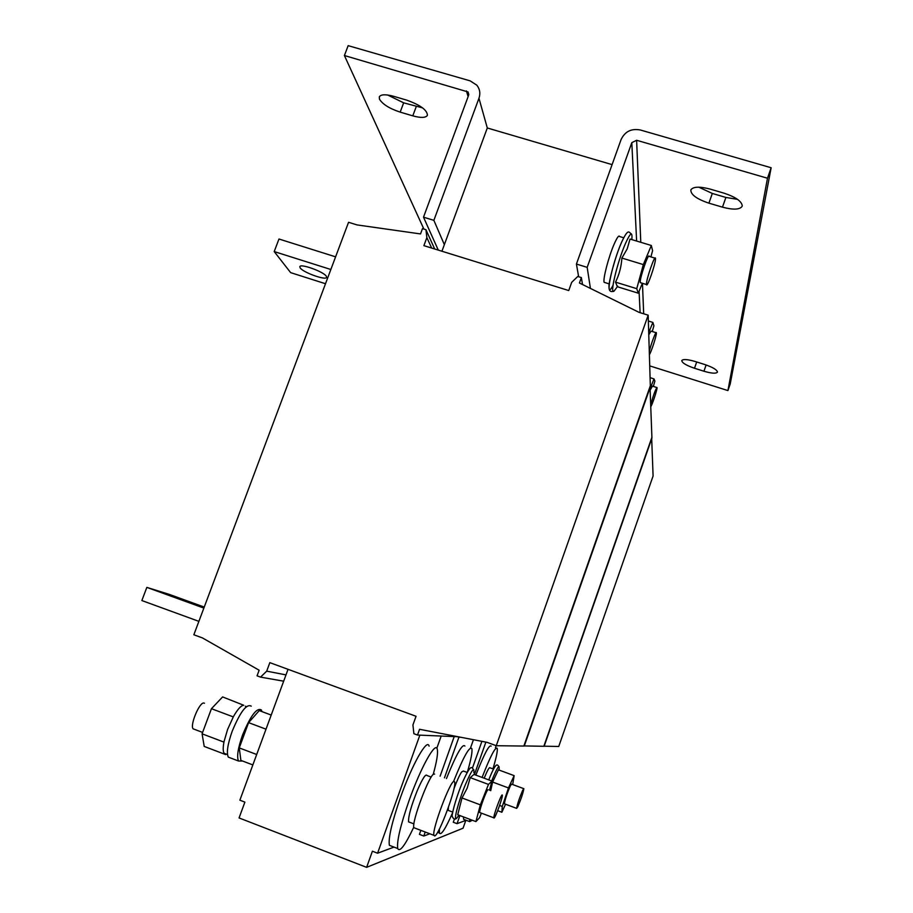 <?xml version="1.0" encoding="UTF-8"?>
<svg xmlns="http://www.w3.org/2000/svg" width="913" height="913" viewBox="0 0 913 913"><rect width="100%" height="100%" fill="white"/><g stroke="black" fill="none" stroke-linecap="round" stroke-linejoin="round"><path stroke-width="1.37" d="M742.246 205.836C741.721 201.259 735.661 197.048 724.066 193.179L710.143 189.094C699.518 186.332 693.081 186.606 690.844 189.904C690.662 194.606 696.676 199.023 708.91 203.165L722.48 207.16C733.185 209.99 739.724 209.716 742.109 206.361L742.246 205.836M717.447 372.013C716.956 369.731 712.699 367.231 704.699 364.492L695.09 361.48C687.546 359.3 683.118 358.98 681.783 360.544C681.965 362.838 686.199 365.405 694.496 368.259L703.934 371.226C711.512 373.44 715.997 373.759 717.401 372.184L717.447 372.013M379.466 99.175C382.604 104.276 389.509 108.59 400.168 112.128L412.79 115.848C420.916 118.074 425.789 117.891 427.421 115.323C427.216 110.028 420.277 104.961 406.593 100.099L393.674 96.31C385.64 94.142 380.847 94.324 379.294 96.846L379.466 99.175M387.683 95.009L403.66 102.838L422.593 107.882M326.295 276.205C323.647 271.686 300.4 263.309 299.818 266.664L300.183 267.92C303.162 272.519 325.941 280.668 326.603 277.369L326.295 276.205M202.23 606.905L175.159 597.17L202.23 606.905M194.458 729.339L193.111 728.825C189.733 725.264 199.548 701.846 203.884 703.044L204.455 703.261M224.107 741.333L227.611 729.407L233.488 716.511C237.654 709.218 241.078 705.475 243.737 705.258L222.612 696.927L211.439 708.705L202.081 733.824L204.215 746.435L225.671 754.595L224.107 753.282C222.989 751.456 222.909 747.838 223.89 742.429L224.107 741.333L223.833 742.064L202.081 733.824M226.401 754.161L225.671 754.595M650.958 406.411C652.578 403.843 657.223 389.623 657.052 387.763L657.029 387.58C655.637 389.052 653.594 394.53 650.889 404.014M623.682 237.768L619.699 236.57C618.968 234.926 617.177 237.323 614.301 243.782C608.754 256.233 602.717 279.355 604.155 282.334L605.239 282.676M621.89 258.059L643.334 264.587L636.749 288.668L638.255 293.164L617.371 286.739L615.522 282.14C619.219 274.676 621.342 266.653 621.89 258.059L627.197 248.884L630.038 239.058L651.334 245.483L652.59 250.71L650.889 256.895M654.952 258.128L649.189 256.382C648.641 252.205 639.751 277.883 640.23 282.277L640.789 282.79M646.484 284.194L646.518 284.548C647.032 288.599 655.774 263.423 655.488 258.721L655.454 258.288C654.975 254.122 646.073 279.823 646.484 284.194M649.383 354.678C651.254 352.064 656.595 335.607 656.39 333.051L656.367 332.777C656.15 330.392 650.935 344.155 649.291 351.482M454.046 781.391L454.697 782.076C456.683 787.554 439.005 835.292 434.691 835.977L433.892 835.327C431.815 829.814 450.337 780.387 454.046 781.391M415.153 828.194L413.863 827.703C411.398 822.065 430.034 772.82 434.154 773.973L434.622 774.144M523.663 788.615L511.622 784.153L510.424 785.682C507.046 793.431 505.037 799.468 504.375 803.782L504.592 803.862M517.819 806.75C521.129 798.955 523.138 792.929 523.857 788.684L522.715 790.236C519.394 798.03 517.374 804.068 516.644 808.37L517.819 806.75M488.181 789.756L488.044 789.699C486.709 789.425 478.971 810.618 479.713 812.524L480.044 812.65M494.059 818.037C495.371 817.957 502.937 797.026 502.344 795.155L502.173 794.961C500.963 794.732 493.248 815.982 493.865 817.843L494.059 818.037M482.087 777.42C490.395 756.181 495.439 746.492 497.22 748.34C497.676 750.406 496.661 755.884 494.161 764.763L492.952 768.894M472.283 820.239L469.727 821.643L469.67 819.246M463.519 816.93L463.61 819.338L464.637 819.726M230.761 758.064L228.307 757.128C226.333 752.86 227.622 744.266 232.164 731.324C240.245 711.878 246.601 703.501 251.235 706.183M242.607 761.031L238.51 761.008C236.615 756.763 237.939 748.169 242.481 735.216C250.539 715.735 256.827 707.313 261.335 709.949L261.974 711.615M409.72 822.293L408.556 821.848C408.259 816.325 411.227 805.768 417.458 790.167C422.605 778.378 425.789 773.494 427.01 775.525L431.21 777.1M413.772 827.167C405.121 845.415 399.78 852.525 397.714 848.508C396.664 841.432 400.453 825.42 409.104 800.473C420.825 767.308 435.695 740.82 437.281 749.196C438.149 753.042 436.791 761.488 433.184 774.544M429.099 746.172C427.352 737.738 412.277 764.124 400.567 797.254C391.917 822.168 388.185 838.18 389.372 845.312L391.962 846.305M452.586 812.775C445.396 829.004 441.013 835.749 439.438 833.033L439.404 829.004M475.901 821.597L457.721 814.75L462.012 797.973L467.182 788.159L470.241 777.636L488.478 784.415L480.364 804.855L475.901 821.597L479.565 817.74L481.345 813.255M448.968 810.676L448.26 810.402L448.42 807.297M453.978 788.661C456.991 780.661 459.547 775.091 461.624 771.953L463.382 771.04L467.114 772.421M429.178 229.836L430.445 232.667M543.874 746.195L558.745 746.469L653.092 475.993L651.665 437.978M544.137 746.286L651.928 438.069M429.384 833.957L423.78 836.034L419.421 834.368L420.733 830.67M440.112 776.198L454.081 736.939M423.78 836.034L425.104 832.325M444.471 777.819L458.919 737.19M473.448 739.713L470.515 747.975M464.9 746.081C462.537 743.228 456.386 754.058 446.457 778.561M426.862 237.608L425.937 229.699L422.479 228.638L420.528 233.933L357.04 224.918L348.549 222.293L193.853 634.775L202.412 637.913L259.132 670.21L257.055 675.825L260.536 677.115L266.699 671.158L269.837 662.644L416.043 716.283L412.927 724.968L413.886 733.71L417.503 735.045L419.558 729.293L487.074 742.349L496.273 745.716L648.173 315.179L639.077 312.36L579.413 282.996L581.353 277.575L577.769 276.479L571.686 282.345L568.742 290.551L423.894 245.643L426.862 237.608L431.666 248.062M425.937 229.699L434.702 248.998M260.536 677.115L283.669 681.189M266.699 671.158L285.986 674.89M417.503 735.045L458.121 736.745M496.273 745.716L523.857 746.047L650.33 385.754L648.173 315.179M581.353 277.575L582.528 284.525M578.648 276.742L576.423 264.051L621.091 139.552C624.937 131.495 631.34 128.299 640.298 129.977L771.143 167.741L767.491 178.229L636.623 140.271L631.807 142.668L636.623 241.043M649.725 365.885L727.923 390.581L767.491 178.229M771.143 167.741L730.229 383.916L727.923 390.581M698.81 187.176L712.323 193.453L708.91 203.165M722.48 207.16L725.892 197.448L712.323 193.453M725.892 197.448L737.533 199.354M576.423 264.051L587.173 267.349L631.807 142.668M590.426 288.417L587.173 267.349M433.869 220.341L423.506 217.168L468.62 95.272L468.049 91.951L344.406 55.533L348.161 45.65L470.149 80.858L476.871 85.217C479.873 89.109 480.569 93.457 478.96 98.273L433.869 220.341L444.357 244.65L487.302 127.98L612.098 164.625M465.813 820.41L463.062 828.205L366.627 867.35L239.069 817.945L244.889 802.116L239.879 800.176L288.04 669.32M366.627 867.35L372.401 851.213L377.583 853.21L419.854 735.159M466.132 820.285L457.048 823.663L453.27 822.248L454.412 819.052M472.432 768.095L481.904 741.345M462.012 797.973L480.364 804.855M470.241 777.636L473.984 774.418L491.959 781.094L488.478 784.415M489.505 790.247L491.959 781.094M453.658 781.243C463.542 756.694 469.613 745.83 471.861 748.649C472.512 751.776 471.051 759.502 467.467 771.793M252.855 764.923L240.884 760.381L239.263 747.907L248.587 722.64L259.246 710.599L271.207 715.062M256.69 754.503L239.263 747.907M266.014 729.179L248.587 722.64M491.171 746.115C489.3 744.243 484.198 753.898 475.856 775.114M484.175 778.207C487.416 770.332 489.357 766.874 489.996 767.81L493.511 769.1M490.715 790.704L492.609 782.053L508.473 787.942L514.145 775.639L512.684 784.541M514.145 775.639L498.441 769.83L492.609 782.053M499.594 805.449L502.276 806.441L501.876 812.25L505.551 804.227M502.276 806.441L508.473 787.942M497.665 810.664L501.876 812.25M394.028 847.093L377.583 853.21M656.059 332.686L651.049 331.122L648.778 334.831M652.281 331.51L653.913 325.758L652.875 322.415L648.709 332.686M648.356 321.011L652.875 322.415M638.255 293.164L642.364 283.281M643.334 264.587L651.334 245.483M615.522 282.14L636.749 288.668M656.824 387.523L652.418 386.119L650.455 389.634M653.354 386.416L654.895 381.109L654.005 378.906L650.398 388.014M650.09 377.662L654.005 378.906M423.506 217.168L438.274 250.105M344.406 55.533L423.883 229.072M441.926 251.235L444.357 244.65M441.105 736.266L436.825 748.249M325.507 283.738L290.642 272.633L274.208 251.577L330.848 269.495M335.596 256.838L278.967 239.012L274.208 251.577M203.861 608.092L146.845 587.39L169.156 594.34L204.238 607.077M198.886 621.354L141.857 600.549L146.845 587.39M523.902 745.921L543.84 746.286L651.905 437.293L649.999 386.69M458.041 736.974L458.691 736.859M524.256 746.047L650.364 386.804M458.577 737.168L460.939 737.293M457.048 823.663L459.912 815.571M474.406 774.578L485.876 742.109M496.17 745.681L495.462 747.69M232.906 717.584L233.18 716.853L211.439 708.705M400.168 112.128L403.66 102.838M621.399 242.755C611.436 265.284 604.303 302.5 613 285.358M631.853 239.16C632.538 231.126 630.415 232.564 625.473 243.474C617.108 262.43 609.108 296.782 614.312 290.802L615.944 288.576M473.893 772.797C474.338 766.315 471.428 770.458 465.151 785.237C458.337 801.819 453.236 821.529 456.477 818.413L457.835 816.736M643.688 313.787L642.455 283.304M640.778 242.287L636.623 140.271M639.066 291.201L640.116 312.68M499.114 770.081L499.126 768.735C499.365 764.078 496.877 768.164 491.662 780.98M466.417 90.923L468.118 96.63M478.96 98.273L487.302 127.98M412.79 115.848L416.271 106.536M703.934 371.226L706.114 364.96M696.687 361.982L694.496 368.259M227.497 754.572L224.107 753.282M604.155 282.334L609.199 283.897M617.724 286.146L614.312 290.802C610.774 292.605 608.994 291.201 608.96 286.614C608.56 282.288 615.328 256.154 621.468 242.527C628.635 227.063 628.909 232.781 631.534 234.048M640.264 282.631L646.518 284.548M469.727 821.643L463.61 819.338M238.51 761.008L228.307 757.128M408.556 821.848L413.943 823.903M397.714 848.508L389.372 845.312M439.438 833.033L437.601 832.336M459.045 815.252L456.477 818.413C454.879 819.76 453.499 819.155 452.312 816.599C451.239 816.793 454.948 800.667 461.738 784.107C472.01 760.666 471.587 768.62 473.813 769.693M448.26 810.402L452.722 812.079M488.752 779.896C497.197 758.726 497.528 765.939 499.08 766.715M479.713 812.524L493.865 817.843M504.375 803.782L516.644 808.37M433.892 835.327L413.863 827.703M468.803 94.518L468.049 91.951M246.442 706.616L245.357 706.206M202.606 732.42L193.111 728.825"/></g></svg>
